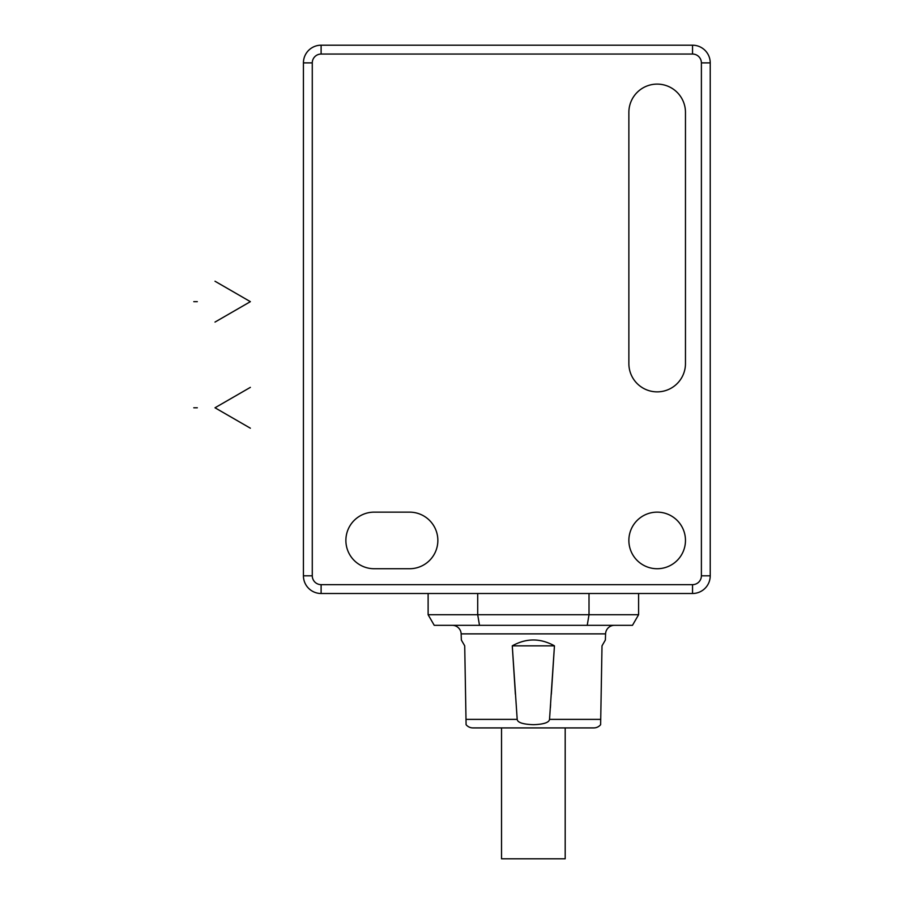 <?xml version="1.0" encoding="UTF-8"?>
<svg xmlns="http://www.w3.org/2000/svg" width="904" height="904" viewBox="0 0 904 904"><rect width="100%" height="100%" fill="white"/><g stroke="black" fill="none" stroke-linecap="round" stroke-linejoin="round"><path stroke-width="1.36" d="M638.597 593.499L638.597 614.72L632.472 625.331L479.493 625.331L477.707 614.72L428.123 614.72L428.123 593.499M589.012 593.499L589.012 614.72L477.707 614.72L477.707 593.499L692.543 593.499L692.543 584.651L321.112 584.651A8.848 8.848 0 0 1 312.276 575.814L312.276 62.884A8.848 8.848 0 0 1 321.112 54.048L692.543 54.048A8.848 8.848 0 0 1 701.391 62.884L701.391 575.814A8.848 8.848 0 0 1 692.543 584.651M321.112 584.651L321.112 593.499A17.684 17.684 0 0 1 303.428 575.814A17.684 17.684 0 0 0 321.112 593.499L477.707 593.499M312.276 575.814L303.428 575.814L303.428 62.884A17.684 17.684 0 0 1 321.112 45.2L692.543 45.2A17.684 17.684 0 0 1 710.228 62.884L710.228 575.814A17.684 17.684 0 0 1 692.543 593.499A17.684 17.684 0 0 0 710.228 575.814L701.391 575.814M638.597 614.72L589.012 614.72L587.227 625.331M479.493 625.331L434.248 625.331L428.123 614.72M685.469 540.434A28.295 28.295 0 0 0 657.174 512.139A28.295 28.295 0 0 0 628.868 540.434A28.295 28.295 0 0 0 657.174 568.729A28.295 28.295 0 0 0 685.469 540.434M685.469 112.412A28.295 28.295 0 0 0 657.174 84.106A28.295 28.295 0 0 0 628.868 112.412L628.868 363.566A28.295 28.295 0 0 0 657.174 391.861A28.295 28.295 0 0 0 685.469 363.566L685.469 112.412M374.177 512.139A28.295 28.295 0 0 0 345.882 540.434A28.295 28.295 0 0 0 374.177 568.729L409.546 568.729A28.295 28.295 0 0 0 437.852 540.434A28.295 28.295 0 0 0 409.546 512.139L374.177 512.139M452.305 625.331A8.848 8.848 0 0 1 461.142 633.874L461.345 640.009L464.712 645.84L466.001 719.381L464.712 645.84L461.345 640.009M614.415 625.331A8.848 8.848 0 0 0 605.578 633.874L605.375 640.009L602.007 645.84L600.719 719.381L602.007 645.84M515.382 694.238L512.274 645.84L517.19 719.381L466.001 719.381L466.091 724.692L466.001 719.381M466.091 724.692A8.848 8.848 0 0 0 472.928 727.912L593.792 727.912A8.848 8.848 0 0 0 600.629 724.692L600.719 719.381L549.53 719.381L554.446 645.84L512.274 645.84C526.331 638.032 540.389 638.032 554.446 645.84L551.338 694.238M549.53 719.381C549.067 722.545 543.733 724.319 533.518 724.692C522.964 724.319 517.529 722.556 517.19 719.381M600.719 719.381L600.629 724.692M550.615 704.476L550.378 707.922M549.632 717.979L549.553 719.075M501.528 727.912L501.528 858.8L565.192 858.8L565.192 727.912M197.309 301.665L193.772 301.665M197.309 407.783L193.772 407.783M250.374 387.364L214.994 407.783L250.374 428.202M214.994 322.084L250.374 301.665L214.994 281.234M312.276 62.884L303.428 62.884A17.684 17.684 0 0 1 321.112 45.2L321.112 54.048M692.543 54.048L692.543 45.2A17.684 17.684 0 0 1 710.228 62.884L701.391 62.884M605.578 633.874L461.142 633.874"/></g></svg>
